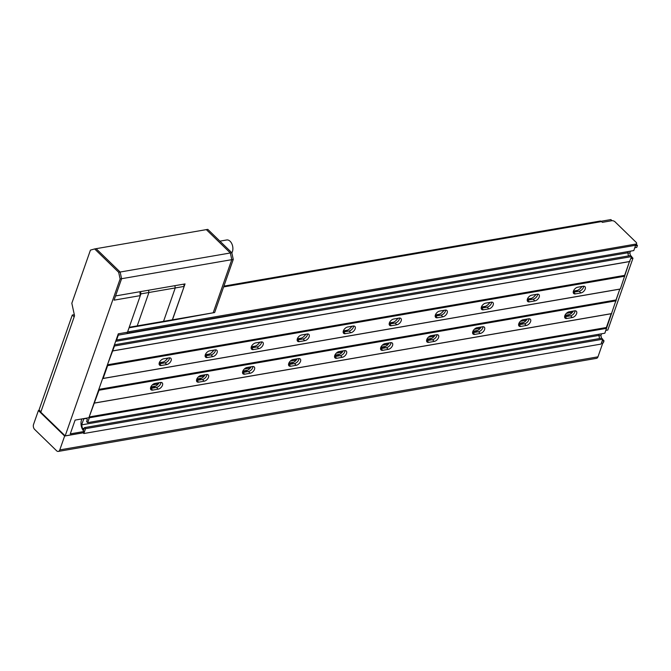 <?xml version="1.0" encoding="UTF-8"?>
<svg xmlns="http://www.w3.org/2000/svg" width="671" height="671" viewBox="0 0 671 671"><rect width="100%" height="100%" fill="white"/><g stroke="black" fill="none" stroke-linecap="round" stroke-linejoin="round"><path stroke-width="1.01" d="M572.405 312.325L566.341 313.374M526.391 320.285L520.327 321.334M480.377 328.245L474.313 329.293M434.363 336.196L428.299 337.245M388.35 344.156L382.285 345.204M342.336 352.116L336.272 353.164M296.322 360.067L290.258 361.115M250.308 368.027L244.244 369.075M204.294 375.986L198.23 377.035M158.281 383.938L152.216 384.986M569.864 314.481L564.957 315.328M523.85 322.432L518.943 323.279M477.836 330.392L472.929 331.239M431.822 338.352L426.924 339.199M385.808 346.303L380.91 347.15M339.794 354.263L334.896 355.11M293.789 362.223L288.882 363.07M247.775 370.174L242.868 371.021M201.761 378.134L196.855 378.981M155.747 386.093L150.841 386.941M169.528 357.828A4.118 2.39 -45.8 0 1 169.318 358.951A4.118 2.39 -45.8 0 1 165.016 362.843L159.497 363.791A4.118 2.39 -45.8 0 1 159.094 363.833M171.088 360.671A4.118 2.39 -45.8 0 1 166.785 364.554L161.266 365.51A4.118 2.39 -45.8 0 1 159.564 365.116A4.118 2.39 -45.8 0 1 159.866 361.568A4.118 2.39 -45.8 0 1 163.607 358.826L169.126 357.869A4.118 2.39 -45.8 0 1 170.828 358.264A4.118 2.39 -45.8 0 1 171.088 360.671M160.914 382.42A4.118 2.39 -45.8 0 1 160.704 383.552A4.118 2.39 -45.8 0 1 156.402 387.435L150.883 388.392A4.118 2.39 -45.8 0 1 150.48 388.434M162.474 385.263A4.118 2.39 -45.8 0 1 158.171 389.155L152.653 390.103A4.118 2.39 -45.8 0 1 150.95 389.708A4.118 2.39 -45.8 0 1 151.26 386.169A4.118 2.39 -45.8 0 1 154.993 383.418L160.512 382.462A4.118 2.39 -45.8 0 1 162.214 382.856A4.118 2.39 -45.8 0 1 162.474 385.263M215.542 349.868A4.118 2.39 -45.8 0 1 215.332 351A4.118 2.39 -45.8 0 1 211.029 354.884L205.511 355.84A4.118 2.39 -45.8 0 1 205.108 355.882M217.102 352.711A4.118 2.39 -45.8 0 1 212.799 356.603L207.28 357.551A4.118 2.39 -45.8 0 1 205.578 357.165A4.118 2.39 -45.8 0 1 205.88 353.617A4.118 2.39 -45.8 0 1 209.62 350.866L215.139 349.91A4.118 2.39 -45.8 0 1 216.842 350.304A4.118 2.39 -45.8 0 1 217.102 352.711M206.928 374.46A4.118 2.39 -45.8 0 1 206.718 375.592A4.118 2.39 -45.8 0 1 202.416 379.476L196.897 380.432A4.118 2.39 -45.8 0 1 196.494 380.474M208.488 377.312A4.118 2.39 -45.8 0 1 204.185 381.195L198.666 382.151A4.118 2.39 -45.8 0 1 196.964 381.757A4.118 2.39 -45.8 0 1 197.274 378.209A4.118 2.39 -45.8 0 1 201.006 375.458L206.525 374.502A4.118 2.39 -45.8 0 1 208.228 374.896A4.118 2.39 -45.8 0 1 208.488 377.312M261.556 341.908A4.118 2.39 -45.8 0 1 261.346 343.04A4.118 2.39 -45.8 0 1 257.043 346.924L251.524 347.88A4.118 2.39 -45.8 0 1 251.122 347.922M263.116 344.76A4.118 2.39 -45.8 0 1 258.813 348.643L253.294 349.599A4.118 2.39 -45.8 0 1 251.591 349.205A4.118 2.39 -45.8 0 1 251.893 345.657A4.118 2.39 -45.8 0 1 255.634 342.906L261.153 341.95A4.118 2.39 -45.8 0 1 262.856 342.344A4.118 2.39 -45.8 0 1 263.116 344.76M252.942 366.509A4.118 2.39 -45.8 0 1 252.732 367.633A4.118 2.39 -45.8 0 1 248.429 371.516L242.91 372.472A4.118 2.39 -45.8 0 1 242.508 372.514M254.502 369.352A4.118 2.39 -45.8 0 1 250.199 373.235L244.68 374.192A4.118 2.39 -45.8 0 1 242.977 373.797A4.118 2.39 -45.8 0 1 243.288 370.249A4.118 2.39 -45.8 0 1 247.02 367.498L252.539 366.551A4.118 2.39 -45.8 0 1 254.242 366.945A4.118 2.39 -45.8 0 1 254.502 369.352M307.57 333.957A4.118 2.39 -45.8 0 1 307.36 335.081A4.118 2.39 -45.8 0 1 303.057 338.972L297.538 339.92A4.118 2.39 -45.8 0 1 297.136 339.962M309.13 336.8A4.118 2.39 -45.8 0 1 304.827 340.683L299.308 341.64A4.118 2.39 -45.8 0 1 297.605 341.245A4.118 2.39 -45.8 0 1 297.907 337.698A4.118 2.39 -45.8 0 1 301.648 334.955L307.167 333.999A4.118 2.39 -45.8 0 1 308.87 334.393A4.118 2.39 -45.8 0 1 309.13 336.8M298.956 358.549A4.118 2.39 -45.8 0 1 298.746 359.681A4.118 2.39 -45.8 0 1 294.443 363.565L288.924 364.521A4.118 2.39 -45.8 0 1 288.522 364.563M300.516 361.392A4.118 2.39 -45.8 0 1 296.213 365.284L290.694 366.232A4.118 2.39 -45.8 0 1 288.991 365.838A4.118 2.39 -45.8 0 1 289.302 362.298A4.118 2.39 -45.8 0 1 293.034 359.547L298.553 358.591A4.118 2.39 -45.8 0 1 300.256 358.985A4.118 2.39 -45.8 0 1 300.516 361.392M353.583 325.997A4.118 2.39 -45.8 0 1 353.374 327.129A4.118 2.39 -45.8 0 1 349.071 331.013L343.552 331.969A4.118 2.39 -45.8 0 1 343.149 332.011M355.144 328.84A4.118 2.39 -45.8 0 1 350.841 332.732L345.322 333.68A4.118 2.39 -45.8 0 1 343.619 333.286A4.118 2.39 -45.8 0 1 343.921 329.746A4.118 2.39 -45.8 0 1 347.662 326.995L353.181 326.039A4.118 2.39 -45.8 0 1 354.884 326.433A4.118 2.39 -45.8 0 1 355.144 328.84M344.969 350.589A4.118 2.39 -45.8 0 1 344.76 351.721A4.118 2.39 -45.8 0 1 340.457 355.605L334.938 356.561A4.118 2.39 -45.8 0 1 334.535 356.603M346.53 353.441A4.118 2.39 -45.8 0 1 342.227 357.324L336.708 358.28A4.118 2.39 -45.8 0 1 335.005 357.886A4.118 2.39 -45.8 0 1 335.315 354.338A4.118 2.39 -45.8 0 1 339.048 351.587L344.567 350.631A4.118 2.39 -45.8 0 1 346.27 351.025A4.118 2.39 -45.8 0 1 346.53 353.441M399.597 318.037A4.118 2.39 -45.8 0 1 399.388 319.17A4.118 2.39 -45.8 0 1 395.085 323.053L389.566 324.009A4.118 2.39 -45.8 0 1 389.163 324.051M401.157 320.889A4.118 2.39 -45.8 0 1 396.855 324.772L391.336 325.729A4.118 2.39 -45.8 0 1 389.633 325.334A4.118 2.39 -45.8 0 1 389.935 321.786A4.118 2.39 -45.8 0 1 393.676 319.035L399.195 318.079A4.118 2.39 -45.8 0 1 400.897 318.473A4.118 2.39 -45.8 0 1 401.157 320.889M390.983 342.638A4.118 2.39 -45.8 0 1 390.774 343.762A4.118 2.39 -45.8 0 1 386.471 347.645L380.952 348.601A4.118 2.39 -45.8 0 1 380.549 348.643M392.543 345.481A4.118 2.39 -45.8 0 1 388.241 349.365L382.722 350.321A4.118 2.39 -45.8 0 1 381.019 349.926A4.118 2.39 -45.8 0 1 381.321 346.379A4.118 2.39 -45.8 0 1 385.062 343.627L390.581 342.68A4.118 2.39 -45.8 0 1 392.283 343.074A4.118 2.39 -45.8 0 1 392.543 345.481M445.611 310.086A4.118 2.39 -45.8 0 1 445.401 311.21A4.118 2.39 -45.8 0 1 441.099 315.102L435.58 316.049A4.118 2.39 -45.8 0 1 435.177 316.091M447.171 312.929A4.118 2.39 -45.8 0 1 442.868 316.813L437.349 317.769A4.118 2.39 -45.8 0 1 435.647 317.375A4.118 2.39 -45.8 0 1 435.949 313.827A4.118 2.39 -45.8 0 1 439.69 311.084L445.208 310.128A4.118 2.39 -45.8 0 1 446.903 310.522A4.118 2.39 -45.8 0 1 447.171 312.929M436.997 334.678A4.118 2.39 -45.8 0 1 436.787 335.802A4.118 2.39 -45.8 0 1 432.485 339.694L426.966 340.65A4.118 2.39 -45.8 0 1 426.563 340.692M438.557 337.521A4.118 2.39 -45.8 0 1 434.254 341.413L428.735 342.361A4.118 2.39 -45.8 0 1 427.033 341.967A4.118 2.39 -45.8 0 1 427.335 338.427A4.118 2.39 -45.8 0 1 431.076 335.676L436.595 334.72A4.118 2.39 -45.8 0 1 438.297 335.114A4.118 2.39 -45.8 0 1 438.557 337.521M491.625 302.126A4.118 2.39 -45.8 0 1 491.415 303.258A4.118 2.39 -45.8 0 1 487.112 307.142L481.593 308.098A4.118 2.39 -45.8 0 1 481.191 308.14M493.185 304.97A4.118 2.39 -45.8 0 1 488.882 308.861L483.363 309.809A4.118 2.39 -45.8 0 1 481.661 309.415A4.118 2.39 -45.8 0 1 481.963 305.875A4.118 2.39 -45.8 0 1 485.703 303.124L491.222 302.168A4.118 2.39 -45.8 0 1 492.917 302.562A4.118 2.39 -45.8 0 1 493.185 304.97M483.011 326.718A4.118 2.39 -45.8 0 1 482.801 327.851A4.118 2.39 -45.8 0 1 478.498 331.734L472.98 332.69A4.118 2.39 -45.8 0 1 472.577 332.732M484.571 329.57A4.118 2.39 -45.8 0 1 480.268 333.453L474.749 334.41A4.118 2.39 -45.8 0 1 473.047 334.015A4.118 2.39 -45.8 0 1 473.349 330.467A4.118 2.39 -45.8 0 1 477.089 327.716L482.608 326.76A4.118 2.39 -45.8 0 1 484.311 327.154A4.118 2.39 -45.8 0 1 484.571 329.57M537.639 294.166A4.118 2.39 -45.8 0 1 537.429 295.299A4.118 2.39 -45.8 0 1 533.126 299.182L527.607 300.138A4.118 2.39 -45.8 0 1 527.205 300.18M539.199 297.018A4.118 2.39 -45.8 0 1 534.896 300.902L529.377 301.858A4.118 2.39 -45.8 0 1 527.674 301.464A4.118 2.39 -45.8 0 1 527.976 297.916A4.118 2.39 -45.8 0 1 531.717 295.165L537.236 294.208A4.118 2.39 -45.8 0 1 538.93 294.603A4.118 2.39 -45.8 0 1 539.199 297.018M529.025 318.767A4.118 2.39 -45.8 0 1 528.815 319.891A4.118 2.39 -45.8 0 1 524.512 323.774L518.993 324.73A4.118 2.39 -45.8 0 1 518.591 324.772M530.585 321.61A4.118 2.39 -45.8 0 1 526.282 325.494L520.763 326.45A4.118 2.39 -45.8 0 1 519.06 326.056A4.118 2.39 -45.8 0 1 519.362 322.508A4.118 2.39 -45.8 0 1 523.103 319.757L528.622 318.809A4.118 2.39 -45.8 0 1 530.325 319.203A4.118 2.39 -45.8 0 1 530.585 321.61M167.842 358.088A6.66 3.867 -45.8 0 1 161.82 362.499L159.228 362.952M159.228 382.68A6.66 3.867 -45.8 0 1 153.206 387.1L150.614 387.544M213.856 350.136A6.66 3.867 -45.8 0 1 207.834 354.548L205.242 354.993M205.242 374.728A6.66 3.867 -45.8 0 1 199.22 379.14L196.628 379.585M259.87 342.176A6.66 3.867 -45.8 0 1 253.848 346.588L251.256 347.033M251.256 366.769A6.66 3.867 -45.8 0 1 245.234 371.18L242.642 371.633M305.884 334.217A6.66 3.867 -45.8 0 1 299.862 338.629L297.27 339.081M297.27 358.809A6.66 3.867 -45.8 0 1 291.248 363.221L288.656 363.674M351.898 326.257A6.66 3.867 -45.8 0 1 345.875 330.677L343.284 331.122M343.284 350.858A6.66 3.867 -45.8 0 1 337.261 355.269L334.67 355.714M397.911 318.306A6.66 3.867 -45.8 0 1 391.889 322.717L389.297 323.162M389.297 342.898A6.66 3.867 -45.8 0 1 383.275 347.31L380.683 347.763M443.925 310.346A6.66 3.867 -45.8 0 1 437.903 314.758L435.311 315.211M435.311 334.938A6.66 3.867 -45.8 0 1 429.289 339.35L426.697 339.803M489.939 302.386A6.66 3.867 -45.8 0 1 483.917 306.806L481.325 307.251M481.325 326.987A6.66 3.867 -45.8 0 1 475.303 331.399L472.711 331.843M535.953 294.435A6.66 3.867 -45.8 0 1 529.931 298.847L527.339 299.291M527.339 319.027A6.66 3.867 -45.8 0 1 521.317 323.439L518.725 323.892M583.653 286.215A4.118 2.39 -45.8 0 1 583.443 287.339A4.118 2.39 -45.8 0 1 579.14 291.222L573.621 292.179A4.118 2.39 -45.8 0 1 573.219 292.22M585.213 289.058A4.118 2.39 -45.8 0 1 580.91 292.942L575.383 293.898A4.118 2.39 -45.8 0 1 573.688 293.504A4.118 2.39 -45.8 0 1 573.99 289.956A4.118 2.39 -45.8 0 1 577.731 287.205L583.25 286.257A4.118 2.39 -45.8 0 1 584.944 286.651A4.118 2.39 -45.8 0 1 585.213 289.058M575.039 310.807A4.118 2.39 -45.8 0 1 574.829 311.931A4.118 2.39 -45.8 0 1 570.526 315.823L565.007 316.779A4.118 2.39 -45.8 0 1 564.605 316.821M576.599 313.651A4.118 2.39 -45.8 0 1 572.296 317.534L566.777 318.49A4.118 2.39 -45.8 0 1 565.074 318.096A4.118 2.39 -45.8 0 1 565.376 314.556A4.118 2.39 -45.8 0 1 569.117 311.805L574.636 310.849A4.118 2.39 -45.8 0 1 576.339 311.243A4.118 2.39 -45.8 0 1 576.599 313.651M581.967 286.475A6.66 3.867 -45.8 0 1 575.944 290.887L573.353 291.34M573.353 311.067A6.66 3.867 -45.8 0 1 567.331 315.479L564.739 315.932M114.439 344.81L630.623 255.542L631.688 256.574L629.457 261.598L620.331 288.991L619.803 289.142L604.848 333.21L87.649 422.646L86.593 421.614L87.347 419.45L86.081 418.218L83.766 418.872L81.661 424.869L82.458 428.551L83.732 429.784L84.487 427.62L85.552 428.652L83.85 433.516L83.087 432.787M606.55 328.345L89.36 417.781L87.649 422.646M86.299 418.436L83.766 418.872M599.304 334.175L598.859 335.433L81.661 424.869M598.859 335.433L599.538 338.553M84.278 428.232L82.458 428.551M85.552 428.652L602.743 339.216L601.686 338.184L84.487 427.62M602.743 339.216L601.04 344.08L83.85 433.516M577.546 290.384L573.428 291.088M531.533 298.335L527.414 299.048M485.519 306.295L481.401 307.008M439.505 314.254L435.387 314.959M393.491 322.206L389.373 322.919M347.477 330.166L343.359 330.878M301.464 338.125L297.345 338.83M255.45 346.077L251.331 346.79M209.436 354.036L205.318 354.749M163.422 361.996L159.304 362.701M635.135 245.36L118.297 335.139L116.595 340.012L116.242 339.669M635.487 245.703L633.785 250.577L116.595 340.012M628.241 251.533L627.796 252.799L115.647 341.363M627.796 252.799L628.475 255.919M114.137 345.666L114.489 346.01L107.435 364.806L107.62 365.636L103.141 378.427L102.613 378.578L98.822 389.398L99.006 390.237L89.176 416.943L89.36 417.781M631.688 256.574L114.489 346.01M629.977 261.447L112.787 350.883M107.435 364.806L624.634 275.37L629.457 261.598L112.258 351.034M624.81 276.2L107.62 365.636M620.331 288.991L103.141 378.427M98.822 389.398L616.02 299.962L619.803 289.142L102.613 378.578M616.196 300.793L99.006 390.237M611.717 313.583L94.527 403.019M89.176 416.943L606.374 327.507L611.197 313.734L93.999 403.17M38.406 410.535L64.642 436.033L59.786 449.905A3.632 2.307 80.2 0 1 58.285 451.424A3.632 2.307 80.2 0 1 56.632 450.795L34.64 429.415A3.632 2.307 80.2 0 1 33.55 424.399L38.406 410.535L39.446 410.35M601.342 343.225L602.818 342.965L597.962 356.838A3.632 2.307 80.2 0 1 596.46 358.356L58.285 451.424M64.642 436.033L83.137 432.829M635.756 244.076A2.424 1.233 19.3 0 0 636.628 243.506L636.192 244.756A2.424 1.233 -160.7 0 1 635.32 245.326L635.756 244.076L129.428 331.642L128.983 332.891A2.424 1.233 -160.7 0 1 126.517 332.388M635.32 245.326L128.983 332.891M636.628 243.506A2.424 1.233 19.3 0 0 636.183 242.39L614.988 221.782A2.424 1.233 19.3 0 0 611.734 220.725L602.348 222.353L601.552 221.581A3.028 1.921 -99.8 0 0 600.176 221.053L223.904 286.123M127.75 331.474A2.424 1.233 19.3 0 0 129.428 331.642M601.141 221.262L610.862 219.576L612.011 220.692M74.171 316.855L72.283 315.026L39.044 409.956L40.923 411.793M72.283 315.026L74.313 314.674M65.171 435.882L120.117 278.968L118.666 272.292L94.645 248.933L90.434 250.124L71.831 303.25L74.548 315.773L40.788 412.187L65.171 435.882L83.665 432.686L84.085 431.487A8.471 5.393 80.2 0 1 81.912 418.922M140.071 291.692A8.169 5.2 -99.8 0 0 140.306 295.626L127.49 332.22L118.289 333.814L88.907 417.714L75.102 420.096L70.279 433.869L84.085 431.487M120.117 278.968L121.594 278.717L114.078 300.155L140.306 295.626M118.666 272.292L120.143 272.032L96.112 248.681L206.316 229.625L230.346 252.975L231.814 252.724L207.792 229.365L206.316 229.625L230.346 252.975L231.789 259.66L121.594 278.717L120.143 272.032L96.112 248.681L94.645 248.933M636.334 244.345L637.45 245.427L636.762 247.389L634.783 247.733M630.472 251.147L629.868 252.883L630.446 255.576M631.587 256.867L632.971 258.209L607.825 330.031L605.838 330.367M601.535 333.781L600.922 335.525L601.51 338.209M602.642 339.501L604.034 340.851L603.346 342.814L601.359 343.158M637.45 245.427L635.471 245.762M629.868 252.883L627.888 253.227M632.971 258.209L630.992 258.553M600.922 335.525L598.951 335.861M604.034 340.851L602.055 341.195M183.787 284.135A32.678 20.784 80.2 0 1 184.173 286.408L172.481 319.799L129.226 327.272L140.918 293.881A32.678 20.784 -99.8 0 0 140.533 291.617M184.173 286.408L175.24 287.951A32.678 20.784 -99.8 0 0 174.854 285.678A32.678 20.784 80.2 0 1 175.24 287.951L163.548 321.342L175.24 287.951L148.92 292.497L137.228 325.888A32.678 20.784 -99.8 0 1 133.806 326.97A32.678 20.784 -99.8 0 0 137.228 325.888L148.92 292.497A32.678 20.784 -99.8 0 0 148.534 290.233A32.678 20.784 -99.8 0 1 148.92 292.497L140.918 293.881M163.548 321.342A32.678 20.784 80.2 0 1 160.126 322.424A32.678 20.784 -99.8 0 0 163.548 321.342M132.992 327.087A32.678 20.784 -99.8 0 0 133.806 326.97L129.042 327.8M172.481 319.799A32.678 20.784 80.2 0 1 169.05 320.881L133.806 326.97M159.312 322.533A32.678 20.784 -99.8 0 0 160.126 322.424M231.814 252.724L233.265 259.409L231.789 259.66L230.346 252.975L120.143 272.032L121.594 278.717L115.563 295.936L185.045 283.917L172.33 319.866M233.265 259.409L214.661 312.527L213.185 312.787L231.789 259.66L213.185 312.787L172.464 319.824M214.661 312.527L169.277 320.839M231.856 252.9A7.566 4.814 -99.8 0 0 230.128 241.283A7.566 4.814 -99.8 0 0 226.689 239.975L219.912 241.149M166.785 364.554L165.016 362.843M158.171 389.155L156.402 387.435M212.799 356.603L211.029 354.884M204.185 381.195L202.416 379.476M258.813 348.643L257.043 346.924M250.199 373.235L248.429 371.516M304.827 340.683L303.057 338.972M296.213 365.284L294.443 363.565M350.841 332.732L349.071 331.013M342.227 357.324L340.457 355.605M396.855 324.772L395.085 323.053M388.241 349.365L386.471 347.645M442.868 316.813L441.099 315.102M434.254 341.413L432.485 339.694M488.882 308.861L487.112 307.142M480.268 333.453L478.498 331.734M534.896 300.902L533.126 299.182M526.282 325.494L524.512 323.774M162.6 363.254L161.82 362.499M153.986 387.855L153.206 387.1M208.614 355.303L207.834 354.548M200 379.895L199.22 379.14M254.628 347.343L253.848 346.588M246.014 371.935L245.234 371.18M300.642 339.383L299.862 338.629M292.028 363.984L291.248 363.221M346.655 331.432L345.875 330.677M338.041 356.024L337.261 355.269M392.669 323.472L391.889 322.717M384.055 348.064L383.275 347.31M438.683 315.513L437.903 314.758M430.069 340.113L429.289 339.35M484.697 307.561L483.917 306.806M476.083 332.153L475.303 331.399M530.711 299.601L529.931 298.847M522.097 324.194L521.317 323.439M580.91 292.942L579.14 291.222M572.296 317.534L570.526 315.823M576.725 291.642L575.944 290.887M568.111 316.242L567.331 315.479M566.777 318.49L565.007 316.779M575.383 293.898L573.621 292.179M520.763 326.45L518.993 324.73M529.377 301.858L527.607 300.138M474.749 334.41L472.98 332.69M483.363 309.809L481.593 308.098M428.735 342.361L426.966 340.65M437.349 317.769L435.58 316.049M382.722 350.321L380.952 348.601M391.336 325.729L389.566 324.009M336.708 358.28L334.938 356.561M345.322 333.68L343.552 331.969M290.694 366.232L288.924 364.521M299.308 341.64L297.538 339.92M244.68 374.192L242.91 372.472M253.294 349.599L251.524 347.88M198.666 382.151L196.897 380.432M207.28 357.551L205.511 355.84M152.653 390.103L150.883 388.392M161.266 365.51L159.497 363.791M59.786 449.905L597.962 356.838M601.552 221.581L223.628 286.928"/></g></svg>
